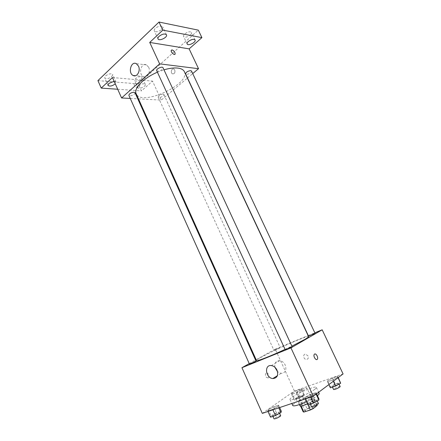 <?xml version="1.0" encoding="UTF-8"?>
<svg xmlns="http://www.w3.org/2000/svg" width="441" height="441" viewBox="0 0 441 441"><rect width="100%" height="100%" fill="white"/><g stroke="black" fill="none" stroke-linecap="round" stroke-linejoin="round"><path stroke-width="0.33" stroke-dasharray="2.21 1.65" d="M306.153 388.874L306.908 388.047C306.721 387.055 296.043 391.966 296.677 392.755C296.721 393.515 303.832 390.61 306.153 388.874M314.615 407.208L315.326 406.282C315.039 405.07 304.307 410.009 305.04 411.012C305.161 411.933 312.338 409.083 314.615 407.208M309.995 407.324L307.228 401.299L304.356 402.71L300.393 405.681L303.188 411.784L307.129 408.741L309.995 407.324L316.434 405.24L317.14 405.4M307.228 401.299L313.628 399.171L316.434 405.24M316.87 404.821L314.361 399.392L310.458 402.363L312.448 406.685M314.361 399.392L313.628 399.171M300.393 405.681L301.12 406.073M310.458 402.363L307.52 403.807L301.06 405.935M300.045 405.924C299.422 405.119 306.412 401.2 311.17 399.673C313.275 398.984 314.455 398.818 314.714 399.177C314.554 400.13 312.151 401.701 307.487 403.895M309.78 396.663C305.04 398.212 298.044 402.104 298.651 402.876C298.755 404.083 309.003 399.959 312.272 397.385L313.303 396.139C313.055 395.792 311.881 395.968 309.78 396.663M307.52 403.807L308.022 404.888M304.356 402.71L307.129 408.741M306.489 401.729C311.241 399.54 314.874 397.523 317.388 395.671L317.421 395.643M319.185 393.471C318.49 390.682 291.137 403.261 292.802 405.604M314.538 389.524C315.916 388.499 316.528 387.793 316.368 387.407C315.762 384.8 288.447 397.363 290.035 399.524C290.101 401.58 308.672 394.034 314.538 389.524M291.892 393.234L296.848 390.583L301.572 388.934L301.368 389.932L296.352 392.622L291.595 394.276L291.892 393.234L296.848 390.583L301.572 388.934L301.368 389.932L296.352 392.622L291.595 394.276L291.892 393.234L294.511 398.967L299.467 396.288L304.207 394.667L304.031 395.726L299.02 398.443L294.235 400.064L294.511 398.967M268.337 409.711L273.707 406.828L278.58 405.174L278.122 406.404L272.687 409.336L267.775 410.99L268.337 409.711L273.707 406.828L278.58 405.174L278.122 406.404L272.687 409.336L267.775 410.99L268.337 409.711L271.083 415.83L276.446 412.914L281.341 411.293M262.318 413.388L294.401 390.98L343.076 373.935M327.503 380.82L332.525 378.108L337.668 376.311L337.834 377.22L332.751 379.977L327.564 381.779L327.503 380.82L332.525 378.108L337.668 376.311L337.834 377.22L332.751 379.977L327.564 381.779L327.503 380.82L330.298 386.785L335.314 384.039L340.48 382.275M305.172 397.258L310.618 394.298L315.954 392.484L315.888 393.637L310.37 396.646L304.985 398.46L305.172 397.258L310.618 394.298L315.954 392.484L315.888 393.637L310.37 396.646L304.985 398.46L305.172 397.258L308.105 403.636L313.551 400.643L318.915 398.868M256.166 359.751L275.228 349.101L294.401 390.98M275.228 349.101L308.105 335.59M308.27 335.524L314.841 332.823M308.066 355.986L305.69 354.173C302.62 353.798 303.265 359.316 306.302 359.415C308.116 359.2 308.706 358.059 308.066 355.986L305.69 354.173C302.62 353.803 303.265 359.316 306.302 359.415C308.116 359.206 308.7 358.059 308.066 355.986M308.595 336.632C308.336 334.256 254.904 358.831 256.535 360.578M285.068 349.382L291.881 346.146M249.248 363.621L255.571 360.082M256.023 361.08C256.056 360.749 249.204 363.93 249.474 364.123M279.611 347.91L273.977 350.38L279.611 347.91M315.034 333.236C315.061 332.916 308.309 335.998 308.579 336.18M285.184 349.636L292.036 346.488M268.249 377.926L268.597 377.59C270.035 375.71 266.888 371.09 265.592 373.185C265.08 376.134 265.967 377.711 268.249 377.926M314.229 354.437L314.554 354.09M268.255 377.926L268.597 377.59C270.035 375.71 266.888 371.09 265.598 373.185C265.08 376.134 265.967 377.711 268.255 377.926M274.897 367.259C274.379 362.954 275.983 360.749 279.704 360.644C282.108 361.041 283.954 362.524 285.25 365.093C286.782 370.159 285.404 372.915 281.104 373.356L277.56 371.741M184.366 71.646C190.986 84.005 141.263 106.871 136.186 93.806M157.415 72.208L163.98 69.827M156.709 70.67L157.646 71.183C160.838 70.803 162.63 69.656 163.016 67.743M163.065 94.12L163.909 94.523C164.697 95.895 158.688 98.635 158.17 97.141C158.567 95.543 160.199 94.539 163.065 94.12M191.521 71.045C192.381 72.517 186.196 75.521 185.606 73.912M135.001 92.693C135.861 94.236 129.456 97.02 128.871 95.355M138.474 98.878L161.23 100.101L187.381 78.085M187.513 77.974L192.717 73.586M130.255 98.437L137.768 98.839M97.924 80.615L138.276 83.917L141.434 90.89L152.536 81.111L161.23 100.101M138.276 83.917L198.323 30.142M174.779 70.047L173.881 69.066C171.654 67.831 170.182 72.853 172.475 73.834C174.526 73.972 175.298 72.71 174.779 70.047L173.875 69.066C171.648 67.831 170.182 72.853 172.47 73.834C174.526 73.972 175.292 72.71 174.779 70.047M112.466 77.522L152.536 81.111M136.991 87.665L137.923 87.158C138.766 85.46 134.77 82.004 134.103 83.873C134.042 85.692 135.001 86.954 136.991 87.665M174.956 54.271C172.878 54.26 171.643 52.964 171.251 50.39L171.439 50.103M136.991 87.66L137.923 87.158C138.766 85.455 134.77 81.998 134.103 83.867C134.042 85.692 135.007 86.954 136.991 87.66M148.683 67.291C151.02 71.889 147.085 78.63 143.38 76.491C137.989 74.16 141.285 61.938 146.555 64.915L148.683 67.291M138.678 85.802C141.644 83.751 143.849 83.266 145.304 84.341C146.384 86.271 138.507 89.771 137.768 87.687L138.678 85.802M114.142 81.276L116.027 82.009L115.288 83.851M117.697 89.247L141.434 90.89M111.86 76.536L112.698 74.551C111.033 73.256 108.629 73.724 105.482 75.951L104.666 77.914C106.331 79.209 108.729 78.746 111.86 76.536M161.649 29.514C162.679 28.505 163.049 27.623 162.751 26.868C161.086 25.424 158.633 25.903 155.381 28.312C154.372 29.315 154.014 30.186 154.306 30.931C155.971 32.369 158.418 31.901 161.649 29.514M190.33 35.026C191.388 34.04 191.78 33.191 191.51 32.485C190.049 31.256 187.794 31.746 184.751 33.957C183.704 34.938 183.324 35.782 183.594 36.471C185.049 37.7 187.298 37.22 190.33 35.026M141.175 79.204L142.085 77.269C140.613 76.15 138.402 76.624 135.453 78.685L134.56 80.604C136.032 81.717 138.237 81.249 141.175 79.204M307.95 404.91L308.105 403.636M316.462 400.886L316.941 400.285C316.77 399.496 309.488 402.831 309.979 403.471C311.407 403.532 313.573 402.666 316.462 400.886M310.618 394.298L313.551 400.643M315.954 392.484L316.566 393.813M315.888 393.637L316.125 394.144M310.37 396.646L310.607 397.159M304.985 398.46L305.222 398.967M318.43 403.498C318.242 402.688 310.96 406.023 311.462 406.69M270.542 417.169L271.083 415.83M278.712 413.316L279.285 412.666C279.142 411.938 272.207 415.196 272.654 415.78C273.905 415.824 275.923 415.003 278.712 413.316M273.707 406.828L276.446 412.914M278.58 405.174L279.655 407.561M278.122 406.404L278.778 407.853M272.687 409.336L272.907 409.827M267.775 410.99L267.996 411.475M280.674 415.747C280.52 414.998 273.58 418.255 274.037 418.862M330.381 387.804L330.298 386.785M338.352 384.039L338.738 383.549C338.589 382.86 331.731 385.952 332.172 386.509C333.578 386.514 335.634 385.693 338.352 384.039M332.525 378.108L335.314 384.039M337.668 376.311L338.253 377.551M337.834 377.22L338.054 377.7M332.751 379.977L333.341 381.233M327.564 381.779L328.876 384.585M340.154 386.553C339.994 385.842 333.126 388.934 333.583 389.513M301.903 396.448L302.372 395.913C302.25 395.274 295.713 398.289 296.12 398.802C297.355 398.802 299.279 398.019 301.903 396.448M296.848 390.583L299.467 396.288M301.572 388.934L304.207 394.667M301.368 389.932L304.031 395.726M296.352 392.622L299.02 398.443M291.595 394.276L294.235 400.064M303.232 399.348L303.695 398.802C303.568 398.135 297.025 401.156 297.438 401.69C298.684 401.707 300.613 400.93 303.232 399.348M315.326 406.282L306.908 388.047M305.04 411.012L296.677 392.755M298.651 402.876L299.428 404.573M313.303 396.139L314.714 399.177M300.409 405.753L300.575 406.117M314.345 399.348L316.875 404.816M290.035 399.524L291.832 403.465M316.368 387.407L318.623 392.27M279.704 360.644L271.402 365.583M281.104 373.356L277.389 375.693M158.17 97.141L273.977 350.38M163.909 94.523L280.145 347.536M146.555 64.915L136.341 63.691M143.38 76.491L135.519 75.731M145.304 84.341L142.085 77.269M137.768 87.687L134.56 80.604M195.087 39.988L191.51 32.485M187.149 43.979L183.594 36.471M166.472 34.806L162.751 26.868M158.005 38.88L154.306 30.931M116.027 82.009L112.698 74.551M107.984 85.389L104.666 77.914M309.979 403.471L310.288 404.143M316.941 400.285L317.261 400.979M272.654 415.78L272.924 416.392M279.285 412.666L279.577 413.316M332.172 386.509L332.453 387.099M338.738 383.549L339.024 384.155M296.12 398.802L297.438 401.69M302.372 395.913L303.695 398.802"/><path stroke-width="0.66" d="M308.022 404.888L310.365 409.987L303.866 412.07L303.188 411.784M316.87 404.821L317.14 405.4M317.184 405.488L313.297 408.531L310.365 409.987M312.448 406.685L313.297 408.531M307.487 403.895C303.199 405.742 300.723 406.42 300.045 405.924L299.428 404.573M301.12 406.073L303.866 412.07M317.421 395.643C318.766 394.612 319.356 393.885 319.185 393.471L318.623 392.27M291.832 403.465L292.802 405.604C294.026 406.464 298.59 405.169 306.489 401.729M314.841 332.823L322.178 329.807L343.076 373.935L313.325 396.244L262.318 413.388L241.938 367.706L249.248 363.621M291.881 346.146L304.698 339.487C307.421 337.911 308.722 336.957 308.595 336.632L184.366 71.646C183.439 69.722 181.268 68.537 177.861 68.09C174.046 67.66 169.416 68.239 163.98 69.827M157.415 72.208C143.496 77.996 133.375 88.652 136.186 93.806L256.535 360.578C256.48 361.648 270.256 356.295 285.068 349.382M255.571 360.082L256.166 359.751M322.178 329.807L290.955 347.877L241.938 367.706M255.372 361.532L256.023 361.08L135.001 92.693L133.992 92.208C130.938 92.61 129.235 93.663 128.871 95.355L249.474 364.123L255.372 361.532M314.582 333.567L315.034 333.236L191.521 71.045L190.76 70.626C187.761 71.018 186.041 72.115 185.606 73.912L308.579 336.18L314.582 333.567M292.036 346.488C292.344 346.692 285.14 350 285.184 349.636L156.709 70.67C155.745 69.011 162.371 65.935 163.016 67.743L292.036 346.488M290.955 347.877L313.325 396.244M277.014 370.153C278.58 375.335 277.185 378.135 272.841 378.554C265.543 378.119 264.01 364.409 271.402 365.583C273.828 366.002 275.702 367.524 277.014 370.153M314.554 354.09C315.988 353.004 318.518 357.497 317.382 359.123C316.258 361.251 312.95 356.334 314.229 354.437L314.554 354.09C315.988 353.004 318.512 357.497 317.382 359.123C316.252 361.251 312.945 356.339 314.229 354.437M277.56 371.741L274.897 367.259M192.717 73.586L198.533 68.697L159.625 63.857L121.589 97.968L130.255 98.437M137.768 98.839L138.474 98.878M162.784 30.131L159.003 22.05L198.323 30.142L201.906 37.623L162.784 30.131L149.725 42.435L159.625 63.857M198.533 68.697L189.139 48.863L201.906 37.623M159.003 22.05L97.924 80.615L101.232 88.106L117.697 89.247M121.589 97.968L112.466 77.522L101.232 88.106M138.485 66.117C140.85 70.803 136.908 77.682 133.171 75.505C127.741 73.134 131.027 60.671 136.341 63.691L138.485 66.117M189.139 48.863L149.725 42.435M171.439 50.103L172.15 49.938C174.134 50.803 175.132 52.154 175.149 53.984C174.597 55.831 170.507 52.066 171.251 50.384L172.155 49.938C174.129 50.809 175.127 52.154 175.143 53.989L174.956 54.271M115.288 83.851C112.146 86.133 109.715 86.645 107.984 85.389L108.817 83.465L114.142 81.276M188.329 41.504C191.394 39.31 193.643 38.802 195.087 39.988C196.355 42.193 188.053 46.36 187.149 43.979C186.885 43.301 187.276 42.479 188.329 41.504M159.107 36.3C162.376 33.913 164.829 33.411 166.472 34.806C167.872 37.303 159.019 41.559 158.005 38.88C157.718 38.152 158.087 37.292 159.107 36.3M316.566 393.813L318.915 398.868L318.882 400.086L313.364 403.135L307.95 404.91L305.222 398.967M316.125 394.144L318.882 400.086M310.607 397.159L313.364 403.135M310.288 404.143L311.462 406.69C312.901 406.767 315.067 405.907 317.955 404.11L318.43 403.498L317.261 400.979M279.655 407.561L281.341 411.293L280.911 412.589L275.482 415.554L270.542 417.169L267.996 411.475M278.778 407.853L280.911 412.589M272.907 409.827L275.482 415.554M272.924 416.392L274.037 418.862C275.3 418.928 277.323 418.112 280.107 416.409L280.674 415.747L279.577 413.316M338.253 377.551L340.673 383.251L335.595 386.035L330.381 387.804L328.876 384.585M338.054 377.7L340.673 383.251M333.341 381.233L335.595 386.035M332.453 387.099L333.583 389.513C334.995 389.535 337.056 388.719 339.768 387.055L340.154 386.553L339.024 384.155M300.575 406.117L303.204 411.866M316.875 404.816L317.167 405.444M277.389 375.693L272.841 378.554M135.519 75.731L133.171 75.505"/></g></svg>

